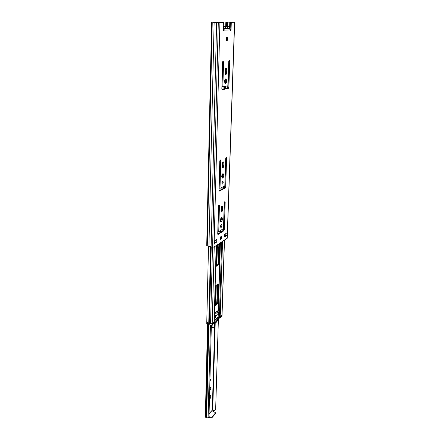 <?xml version="1.0" encoding="UTF-8"?>
<svg xmlns="http://www.w3.org/2000/svg" width="440" height="440" viewBox="0 0 440 440"><rect width="100%" height="100%" fill="white"/><g stroke="black" fill="none" stroke-linecap="round" stroke-linejoin="round"><path stroke-width="0.66" d="M226.551 37.373L226.842 38.852L226.386 40.486M226.1 39.006C226.276 37.45 226.677 36.883 227.304 37.301L227.673 38.896C227.497 40.447 227.095 41.014 226.468 40.596L226.1 39.006M226.204 79.079L225.39 79.013L225.852 80.999L225.011 83.474L224.538 81.483C224.785 79.365 225.341 78.568 226.204 79.079L226.666 81.07C226.419 83.177 225.863 83.974 225.005 83.468M222.668 173.844L222.981 175.34L222.03 177.909M221.716 176.418C221.98 174.361 222.53 173.52 223.372 173.882L223.751 175.461C223.487 177.502 222.937 178.349 222.096 177.986L221.716 176.418M220.737 236.753L220.226 239.256M220.138 238.546C220.336 237.083 220.732 236.451 221.331 236.643L221.568 237.617C221.37 239.069 220.968 239.707 220.374 239.514L220.138 238.546M221.408 217.624L221.656 218.911L220.66 221.524M220.413 220.242C220.682 218.218 221.232 217.355 222.063 217.646L222.404 219.054C222.134 221.073 221.584 221.936 220.754 221.645L220.413 220.242M222.343 181.374L221.953 183.777M221.843 182.974C222.024 181.588 222.398 181.016 222.965 181.253L223.218 182.303C223.036 183.684 222.668 184.261 222.096 184.019L221.843 182.974M221.067 224.796L220.622 227.079M220.545 226.43C220.732 225.06 221.1 224.472 221.661 224.664L221.887 225.599C221.705 226.963 221.331 227.552 220.77 227.365L220.545 226.43M230.093 30.069L230.45 22.347L231.286 22.38L231.061 29.343C230.945 30.371 230.681 30.74 230.274 30.465L229.724 28.974L228.982 28.507M213.422 22.352L223.399 22.539L223.196 29.667L223.448 30.762L224.208 30.157L223.361 30.118M228.877 60.846L228.08 87.18L227.596 88.314L221.986 89.529M222.712 61.644L222.063 86.411L222.998 86.834M225.654 68.272L225.819 72.611L225.335 74.278M222.926 162.024L222.998 165.693L222.442 167.437M225.825 157.894L224.912 186.819L224.455 187.963L218.999 190.74M219.945 160.336L219.175 187.907L220.099 188.304L224.664 186.005L224.835 185.581L225.687 158.587L226.193 157.427L226.6 158.202L225.671 186.945L225.209 188.089L219.384 191.065L218.961 190.35L219.791 161.084L220.308 159.902L220.732 160.683L220.006 188.287L219.236 188.155M221.634 206.25L221.661 209.963L221.073 211.734M224.428 202.136L223.559 229.51L223.108 230.654L217.745 234.047M218.68 205.271L217.943 231.325L218.84 231.704L223.471 228.481L224.285 202.835L224.774 201.669L225.176 202.345L224.296 229.653L223.845 230.802L218.141 234.416L217.734 233.799L218.521 206.019L219.021 204.837L219.439 205.513L218.746 231.698L217.998 231.55M227.073 235.285L224.582 236.918L224.664 234.339L227.161 232.722L227.073 235.285L225.918 235.417L224.598 236.275M216.271 239.762L216.216 241.742L214.44 242.902M230.45 22.347L233.734 22.28L226.666 22.05L226.556 25.806M213.428 22.297L223.399 22.539M206.718 245.685L212.581 247.198L214.011 247.066L227.271 238.167L234.652 22.308L226.666 22.05M231.286 22.38L234.652 22.308M229.262 60.352L229.719 61.353L228.888 87.252L228.399 88.385L222.282 89.716L221.843 88.759L222.591 62.326L223.135 61.171L223.581 62.189L222.877 86.482L223.042 86.84L227.832 85.838L228.767 61.479L229.262 60.352M226.727 69.685L226.633 72.677C226.457 74.212 226.056 74.789 225.429 74.41L225.176 69.933C225.357 68.392 225.759 67.815 226.38 68.206L226.727 69.685L225.907 69.625M223.856 163.119L223.773 165.814C223.581 167.299 223.185 167.91 222.569 167.635L222.371 163.763C222.563 162.267 222.965 161.662 223.575 161.942L223.856 163.119L223.08 163.004M222.497 207.207L222.409 210.1C222.216 211.569 221.815 212.19 221.216 211.97L221.051 208.021C221.243 206.547 221.645 205.926 222.244 206.151L222.497 207.207L221.744 207.07M216.959 241.896L214.313 243.628L214.385 240.983L217.036 239.267L216.959 241.896L216.216 241.742M224.648 235.164L225.918 235.417M225.847 22.017L225.737 25.773M223.944 86.647L223.867 89.122M226.182 38.297L226.138 39.705M225.253 69.245L225.126 73.612M224.945 79.613L224.835 83.21M224.741 86.482L224.664 88.946M214.137 22.407L208.934 246.417M216.629 22.506L211.118 246.884M214.489 240.911L214.313 243.628M230.06 29.909L224.208 30.157L224.01 29.205L223.267 28.677M224.01 29.205L223.355 29.832M224.153 29.524L223.382 29.931M225.088 26.625L225.83 26.285L225.451 27.154L224.516 26.417C223.542 26.84 223.13 28.16 223.284 30.377M223.702 28.688L225.137 28.633L225.517 27.137M225.792 26.659L226.435 26.235L227.029 26.45M229.416 28.699C229.328 27.203 228.965 26.4 228.322 26.296L227.293 27.076L227.579 28.54L225.533 28.518L225.247 27.984M228.948 29.469L228.982 28.49L227.579 28.54M225.83 26.285L227.029 26.246M225.154 28.501L225.533 28.518M227.293 27.076L227.051 26.615M217.696 284.097L217.151 302.654L216.827 303.501L214.643 305.322M218.867 243.969L218.295 263.582L217.965 264.435L215.732 266.041M214.418 313.467L217.426 310.888L217.564 311.575L216.86 311.394L217.542 311.542M217.564 311.575L218.361 311.041L220.226 310.904M214.225 320.386L218.026 317.07L220.171 316.778L222.052 314.996L224.488 240.125M214.225 318.747L216.299 245.553M206.767 322.262L208.511 246.323L206.767 322.262L208.747 323.296L212.207 323.774L214.181 321.888L214.269 318.747M216.293 245.746L219.302 243.678L219.599 244.112L219.016 263.747L218.686 264.594L215.71 266.679M215.177 286.121L218.119 283.767L218.411 284.136L217.855 302.83L217.531 303.683L214.621 306.048M219.389 314.523L220.413 313.407L220.374 310.986L219.478 311.757L219.389 314.523L218.504 314.633L218.587 311.867L219.478 311.757M215.534 316.547L217.921 314.479L218.504 314.633M219.94 316.91L219.907 318.01L218.801 318.186L218.834 317.02L214.209 321.074M214.753 321.745L218.801 318.186M214.137 322.064L216.183 245.625M211.921 323.923L211.893 325.072L214.032 323.186M214.412 313.544L217.03 311.305M219.907 318.01L221.953 316.212L221.986 315.183M211.893 325.072L210.986 325.188L207.455 324.22L206.762 323.593M210.986 325.188L211.019 324L207.482 323.032L207.455 324.22M222.057 314.941L221.953 316.212M218.746 318.236C217.184 321.816 215.567 323.51 213.895 323.312M206.795 322.377L207.482 323.032M211.019 324L211.827 323.95M218.13 318.775C216.788 321.459 215.452 322.702 214.126 322.509M214.385 318.648L215.424 317.977L215.501 315.183L214.577 315.981L214.198 318.599M217.921 314.479L218.004 311.713L218.587 311.867M215.501 315.183L214.632 314.606L218.004 311.713M215.573 315.073L215.424 317.977M209.891 381.832L210.661 379.11L209.952 379.555M209.644 395.23L209.457 398.596M209.418 400.202L210.342 398.123L210.249 394.911L209.545 395.389M211.36 325.232L208.972 417.302L208.857 417.824L207.972 417.901L208.109 417.373L208.972 417.302M210.452 325.039L208.109 417.373M205.348 416.911L205.898 417.549L207.972 417.901M218.394 319.044L215.644 409.734L214.346 410.85L212.306 410.102L209.066 413.743M217.371 244.965L217.294 247.632L218.746 248.1M209.671 390.5L210.628 389.483L211.156 386.947L209.732 388.091M210.551 387.233L209.698 389.4M210.051 379.407L209.935 380.254M208.989 416.774L211.871 417.076L215.43 413.012L215.259 412.533L211.833 410.636M208.962 417.505L211.849 417.808L215.407 413.732L215.496 412.874M217.311 247L218.757 247.726M216.849 265.238L217.443 244.915M214.984 292.925L215.512 298.678L215.341 304.739M214.104 323.351L214.016 325.209C214.275 326.766 213.923 327.707 212.971 328.031L212.795 324.28M216.376 303.881L216.04 298.81L215.512 298.678M211.992 327.762L211.558 326.959L211.569 325.209M216.04 298.81L215.886 304.288M230.23 29.31L231.061 29.343M219.918 22.605L214.011 247.066M234.542 22.319L227.167 238.348M225.852 233.569L225.792 235.395M227.441 22.033L227.326 25.839M225.693 79.618L225.605 82.456M225.489 86.328L225.418 88.787M227.75 22.039L227.634 25.855M225.792 86.262L225.715 88.721M229.889 22.127L229.674 28.919M227.876 85.817L227.799 88.165M229.79 22.121L229.581 28.831M227.777 85.85L227.7 88.264M224.769 235.186L224.736 236.187M224.829 235.197L224.796 236.148M212.24 22.33L207.268 246.059M218.295 22.578L212.581 247.198M224.296 229.653L223.559 229.51M223.845 230.802L223.108 230.654M225.176 202.345L224.428 202.208M218.691 231.479L217.943 231.325M219.439 205.513L218.68 205.376M218.141 234.416L217.844 234.355M222.409 210.1L221.661 209.963M225.671 186.945L224.912 186.819M225.209 188.089L224.455 187.963M226.6 158.202L225.83 158.092M219.945 188.04L219.175 187.907M220.732 160.683L219.951 160.573M223.773 165.814L222.998 165.693M226.633 72.677L225.819 72.611M229.719 61.353L228.905 61.292M222.877 86.482L222.063 86.411M223.581 62.189L222.75 62.134M228.399 88.385L227.596 88.314M228.888 87.252L228.08 87.18M225.137 28.606L227.018 28.534M227.573 26.912L227.128 26.571L227.986 25.872M223.278 26.741L224.18 25.982M226.193 26.549L225.891 26.532M224.807 26.334L225.242 26.989M222.668 162.431L222.519 167.338M222.316 174.24L222.206 177.738M222.085 181.825L222.03 183.673M221.92 187.385L221.859 189.282M221.337 206.723L221.194 211.58M220.996 218.103L220.902 221.293M220.781 225.302L220.732 226.924M220.622 230.588L220.572 232.254M220.418 237.264L220.369 239.069M220.248 242.93L218.202 311.086M222.849 162.118L222.701 167.024M222.492 174.004L222.387 177.502M222.266 181.478L222.211 183.332M222.09 187.297L222.035 189.195M221.513 206.399L221.37 211.255M221.172 217.855L221.073 221.045M220.957 224.956L220.907 226.578M220.792 230.483L220.737 232.15M220.594 236.94L220.539 238.739M220.418 242.82L218.361 311.041M218.257 314.567L218.18 317.02M218.097 314.529L218.026 317.07M219.456 314.468L219.379 317.004M224.268 186.203L224.208 188.089M222.921 229.147L222.865 230.802M222.536 241.417L220.352 310.948M220.264 313.764L220.171 316.778M223.405 186.637L223.35 188.524M222.079 229.674L222.024 231.336M221.7 241.973L219.566 311.025M210.601 246.862L208.747 323.296M211.244 246.912L209.363 323.345M212.504 247.181L210.562 323.752M214.236 246.917L212.207 323.774M224.389 240.185L221.953 315.216M218.686 264.594L217.965 264.435M219.016 263.747L218.295 263.582M219.599 244.112L218.878 243.964M218.411 284.136L217.828 283.993M217.531 303.683L216.827 303.501M217.855 302.83L217.151 302.654M217.525 311.432L216.959 311.284M219.412 318.164L219.45 317.004M210.408 395.538L209.638 395.285M208.857 324.605L206.597 417.681M208.269 324.445L206.036 417.599M216.282 285.192L215.897 298.771M215.21 323.109L212.74 410.135M217.294 247.632L216.794 265.276M216.227 285.236L215.842 298.76M215.155 323.136L212.691 410.108M216.931 245.251L216.359 265.589M215.798 285.571L215.457 297.803M214.742 323.296L212.306 410.102M217.212 245.069L216.639 265.386M216.073 285.357L215.694 298.722M215.006 323.208L212.553 410.058M208.12 324.401L205.898 417.549M209.061 413.881L211.772 410.828M215.407 413.732L215.43 413.012M211.849 417.808L211.871 417.076M211.107 417.978L211.129 417.252M210.342 398.123L209.572 397.87M210.628 389.483L209.853 389.23M212.768 327.289L211.558 326.959M227.304 37.301L226.639 37.268M223.372 173.882L222.75 173.789M221.331 236.643L220.979 236.572M222.063 217.646L221.535 217.547M222.965 181.253L222.558 181.187M221.661 224.664L221.315 224.598M211.607 22.286L206.718 245.74M222.244 206.151L221.848 206.08M226.43 157.493L226.144 157.448M220.561 159.968L220.264 159.923M223.575 161.942L223.102 161.871M226.38 68.206L225.764 68.156M229.515 60.451L229.119 60.423M222.954 86.801L222.139 86.73M223.366 61.281L222.948 61.248M229.455 28.727C229.317 27.286 229.031 26.45 228.597 26.207M225.407 27.418L226.16 26.312M225.88 26.235L224.664 26.18M225.858 26.571L226.166 26.587M224.675 234.333L224.609 236.269M206.784 322.504L206.762 323.692M207.526 324.236L205.348 417.01M212.971 328.031L211.761 327.695"/></g></svg>

